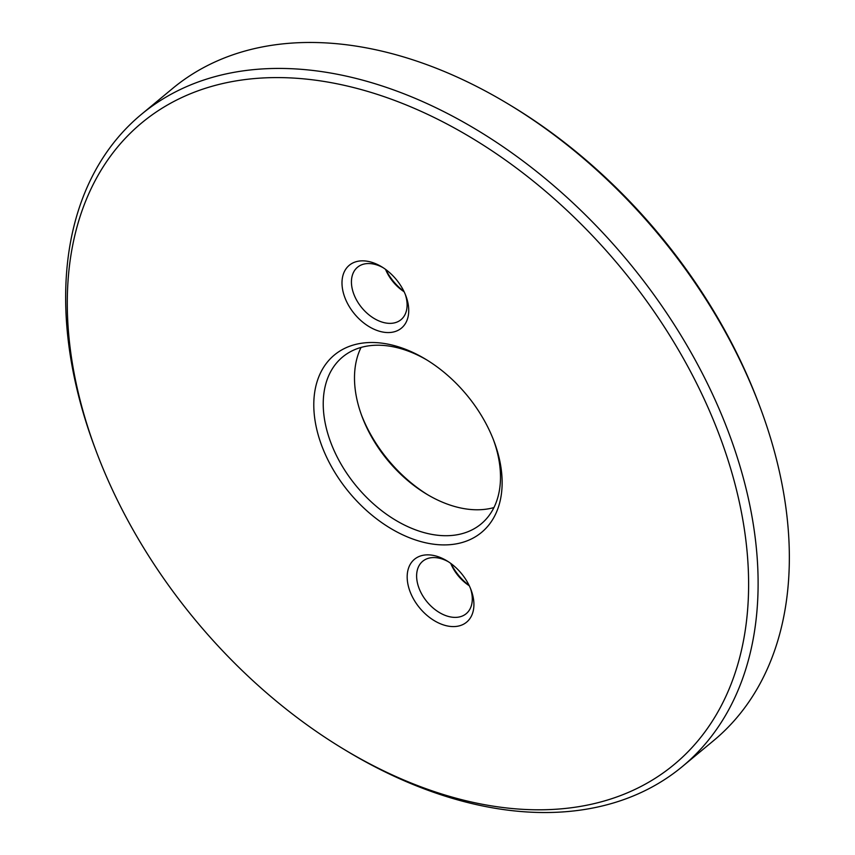<?xml version="1.0" encoding="UTF-8"?>
<svg xmlns="http://www.w3.org/2000/svg" width="855" height="855" viewBox="0 0 855 855"><rect width="100%" height="100%" fill="white"/><g stroke="black" fill="none" stroke-linecap="round" stroke-linejoin="round"><path stroke-width="1.28" d="M451.055 563.627A40.837 27.061 -129.7 0 0 469.117 585.397M361.344 414.664A115.243 76.352 -129.7 0 0 427.895 494.885M508.127 103.936L510.991 105.667A416.898 276.229 50.3 0 1 759.208 404.864L760.384 407.995A423.674 280.718 -129.7 0 0 508.127 103.936A423.674 280.718 -129.7 0 0 172.603 88.471L141.353 114.399A423.674 280.718 50.3 0 1 627.912 261.224A423.674 280.718 50.3 0 1 682.376 766.529A423.674 280.718 50.3 0 1 346.863 751.064L343.999 749.333A416.898 276.229 -129.7 0 0 748.243 599.986A416.898 276.229 -129.7 0 0 375.495 93.804A416.898 276.229 -129.7 0 0 76.865 386.578A416.898 276.229 -129.7 0 0 95.781 450.136A416.898 276.229 -129.7 0 0 343.999 749.333M385.872 269.603A40.837 27.061 -129.7 0 0 403.934 291.373M408.113 585.119A40.837 27.061 50.3 0 1 446.812 560.773A40.837 27.061 50.3 0 1 471.126 590.089A40.837 27.061 50.3 0 1 451.194 626.501A40.837 27.061 50.3 0 1 408.113 585.119M342.93 291.106A40.837 27.061 50.3 0 1 381.629 266.76A40.837 27.061 50.3 0 1 405.943 296.065A40.837 27.061 50.3 0 1 386.011 332.477A40.837 27.061 50.3 0 1 342.93 291.106M316.435 427.917A115.243 76.352 50.3 0 1 425.64 359.228A115.243 76.352 50.3 0 1 494.254 441.928A115.243 76.352 50.3 0 1 437.995 544.667A115.243 76.352 50.3 0 1 316.435 427.917M95.781 450.136L94.606 447.005A423.674 280.718 50.3 0 1 75.39 382.409A423.674 280.718 50.3 0 1 141.353 114.399M682.376 766.529L713.636 740.601A423.674 280.718 -129.7 0 0 760.384 407.995M427.094 360.115A108.457 71.863 -129.7 0 0 342.609 356.995A108.457 71.863 -129.7 0 0 325.723 425.608A108.457 71.863 -129.7 0 0 392.68 518.408A108.457 71.863 -129.7 0 0 481.119 523.944A108.457 71.863 -129.7 0 0 493.645 440.336M493.923 507.571A108.457 71.863 50.3 0 1 426.485 494.04A108.457 71.863 50.3 0 1 361.911 416.203A108.457 71.863 50.3 0 1 356.984 399.67A108.457 71.863 50.3 0 1 361.067 347.429M383.126 267.69A34.061 22.572 -129.7 0 0 357.518 267.241A34.061 22.572 -129.7 0 0 352.217 288.787A34.061 22.572 -129.7 0 0 373.25 317.932A34.061 22.572 -129.7 0 0 401.027 319.674A34.061 22.572 -129.7 0 0 405.302 294.43M404.116 291.747A34.061 22.572 50.3 0 1 385.541 269.357M448.309 561.714A34.061 22.572 -129.7 0 0 422.701 561.265A34.061 22.572 -129.7 0 0 417.4 582.811A34.061 22.572 -129.7 0 0 438.433 611.956A34.061 22.572 -129.7 0 0 466.199 613.698A34.061 22.572 -129.7 0 0 470.485 588.454M469.299 585.771A34.061 22.572 50.3 0 1 450.724 563.381"/></g></svg>

